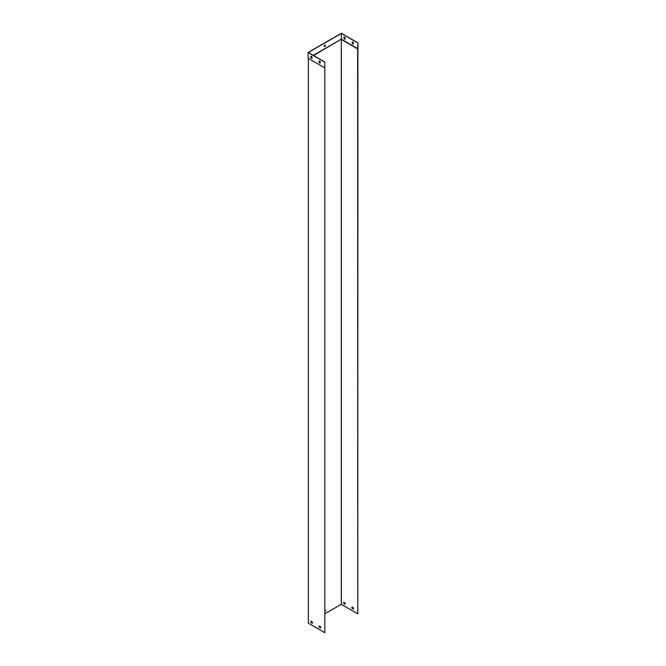 <?xml version="1.0" encoding="UTF-8"?>
<svg xmlns="http://www.w3.org/2000/svg" width="666" height="666" viewBox="0 0 666 666"><rect width="100%" height="100%" fill="white"/><g stroke="black" fill="none" stroke-linecap="round" stroke-linejoin="round"><path stroke-width="1" d="M319.297 625.982L320.471 626.664A1.165 0.674 60 0 1 320.471 627.996L319.297 627.314A1.165 0.674 60 0 1 319.297 625.982A1.165 0.674 60 0 0 319.422 627.239L320.579 627.905M311.055 621.228L312.229 621.911A1.165 0.674 60 0 1 312.229 623.243L311.055 622.56A1.165 0.674 60 0 1 311.055 621.228M324.825 67.899L324.825 632.7L308.35 623.185L308.35 58.383L324.825 67.899L324.825 61.996L324.825 632.7M312.337 623.151L311.189 622.485A1.165 0.674 60 0 1 311.08 621.245M324.958 611.555A0.816 0.475 120 0 0 324.958 610.222M357.65 48.901L357.784 613.669L357.917 42.89L357.65 48.901L341.308 39.469L341.308 604.312L324.958 613.744M357.784 48.676L341.308 39.161L313.553 55.486M311.721 56.543L310.98 56.976M311.53 621.503L310.955 621.828M353.296 609.04A1.165 0.674 -120 0 0 353.296 607.708L352.123 607.034A1.165 0.674 -120 0 0 352.123 608.366L353.296 609.04M345.055 604.287A1.165 0.674 -120 0 0 345.055 602.955L343.881 602.272A1.165 0.674 -120 0 0 343.881 603.604L345.055 604.287M357.65 613.744L341.308 604.312M353.405 608.949L352.256 608.291A1.165 0.674 60 0 1 352.147 607.051M345.163 604.195L344.014 603.529A1.165 0.674 60 0 1 343.906 602.289M325.291 610.156A0.816 0.475 -60 0 1 324.958 611.388M352.181 41.908A1.165 0.674 60 0 1 353.338 42.574L353.338 43.931A1.165 0.674 60 0 1 352.181 43.265L352.181 41.908M343.939 38.511L343.939 37.146A1.165 0.674 60 0 1 345.096 37.812L345.096 39.177A1.165 0.674 60 0 1 343.939 38.511L344.072 37.105M313.286 55.336L341.308 39.161L341.308 33.45L308.35 52.481L324.825 61.996M357.784 42.965L341.308 33.45M324.825 45.155A0.816 0.475 120 0 0 324.417 46.528A0.816 0.475 120 0 0 325.233 45.113A0.816 0.475 120 0 0 324.825 45.155M311.505 56.369L310.98 56.668M319.222 60.964L319.222 62.296A1.165 0.674 -120 0 0 320.246 63.004A1.165 0.674 60 0 1 319.089 62.371L319.089 61.014A1.165 0.674 60 0 1 320.246 61.68L320.246 63.037M310.98 56.21L310.98 57.534A1.165 0.674 -120 0 0 312.004 58.25M310.847 56.252A1.165 0.674 60 0 1 312.004 56.918L312.004 58.283A1.165 0.674 60 0 1 310.847 57.617L310.847 56.252M324.692 67.824L308.083 58.225L308.083 52.481L324.692 62.071M324.359 46.478A0.816 0.475 120 0 0 325.166 45.088M357.917 42.89L341.308 33.3L308.083 52.481M353.338 43.898A1.165 0.674 60 0 1 352.314 43.19L352.314 41.858M345.096 39.144A1.165 0.674 60 0 1 344.072 38.437"/></g></svg>
